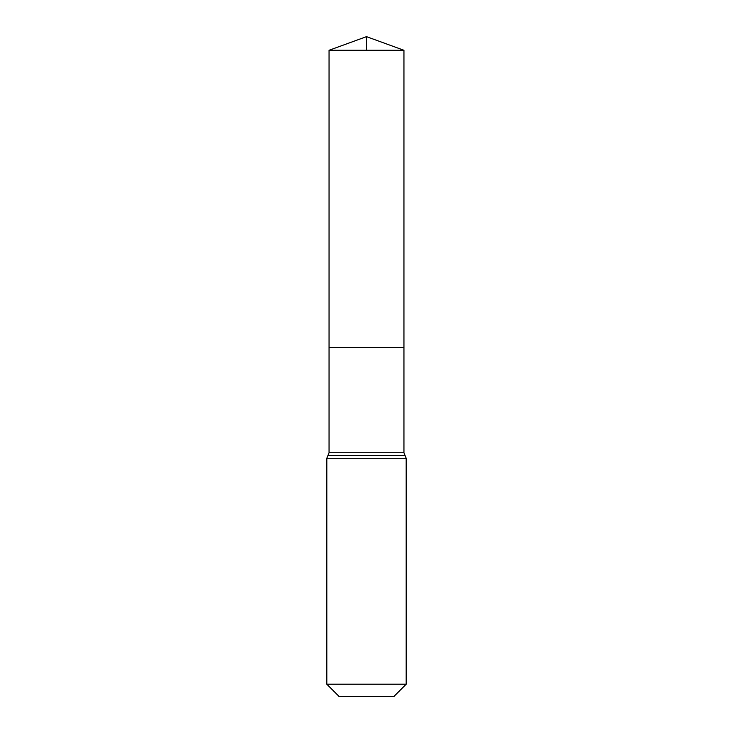 <?xml version="1.0" encoding="UTF-8"?>
<svg xmlns="http://www.w3.org/2000/svg" width="733" height="733" viewBox="0 0 733 733"><rect width="100%" height="100%" fill="white"/><g stroke="black" fill="none" stroke-linecap="round" stroke-linejoin="round"><path stroke-width="1.1" d="M329.053 452.747L329.053 347.653L403.947 347.653L329.053 347.653L329.053 50.284L403.947 50.284L403.947 452.747L329.053 452.747L327.935 455.505L405.065 455.505L403.947 452.747M326.817 684.201L406.183 684.201L394.033 696.35L338.967 696.35L326.817 684.201L326.817 458.262L327.935 455.505M329.053 50.284L366.5 36.65L403.947 50.284M366.5 50.284L366.5 36.65L329.053 50.284L329.053 347.653M326.817 458.262L406.183 458.262L405.065 455.505M406.183 684.201L406.183 458.262"/></g></svg>

